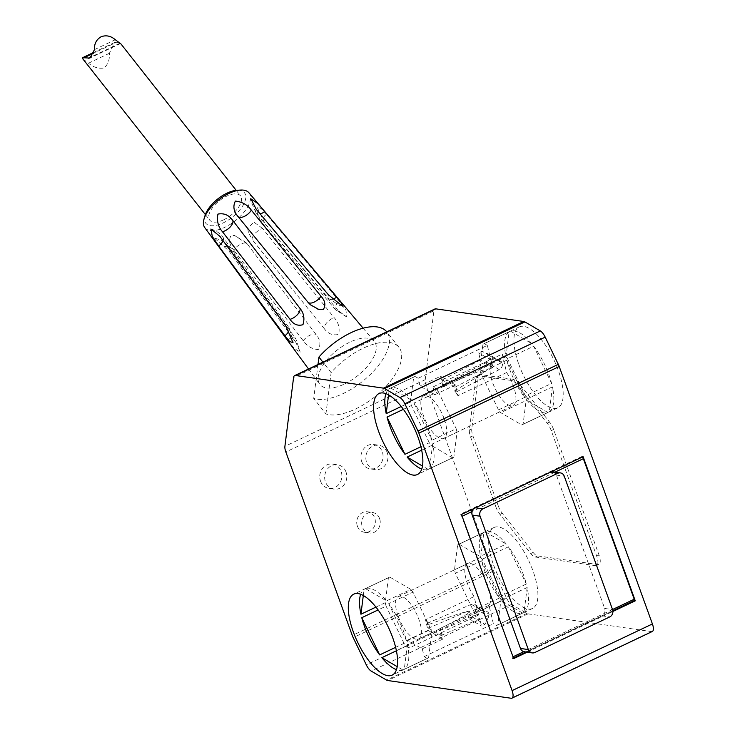 <?xml version="1.0" encoding="UTF-8"?>
<svg xmlns="http://www.w3.org/2000/svg" width="735" height="735" viewBox="0 0 735 735"><rect width="100%" height="100%" fill="white"/><g stroke="black" fill="none" stroke-linecap="round" stroke-linejoin="round"><path stroke-width="0.55" stroke-dasharray="3.67 2.76" d="M513.002 656.805L461.727 516.448A1.681 0.643 64.6 0 0 460.432 514.803L460.248 514.289L461.479 514.463M524.358 651.77A5.604 5.016 98.2 0 0 527.004 651.357L601.855 615.801A5.604 5.016 98.2 0 0 604.289 613.44A5.604 5.016 98.2 0 0 604.675 608.451L556.395 475.086A5.604 5.016 98.2 0 0 554.346 472.449A5.604 5.016 98.2 0 0 552.509 471.76M551.425 471.741A5.604 5.016 98.2 0 0 549.863 472.173L550.35 472.247M549.863 472.173L475.508 507.793M475.012 507.729A5.604 5.016 98.2 0 0 473.643 508.684M555.035 472.127L472.017 511.56M460.432 514.803L582.046 457.032L581.863 456.518L460.248 514.289M581.863 456.518L583.094 456.692M527.188 652.175L612.889 611.465M652.322 631.484A8.958 3.418 64.6 0 1 651.449 631.595L528.052 613.863A8.958 3.418 64.6 0 1 526.931 613.431L511.523 604.427A8.958 3.418 64.6 0 1 506.636 598.226L493.525 570.985A8.958 3.418 64.6 0 1 492.615 568.844L426.181 385.315A8.958 3.418 64.6 0 1 425.234 379.683L433.907 310.85A8.958 3.418 64.6 0 1 434.945 308.957M325.927 413.924L331.136 372.59A50.412 23.869 -38.2 0 1 399.022 347.416A50.412 23.869 -38.2 0 1 379.921 392.472A50.412 23.869 -38.2 0 1 325.927 413.924L313.726 398.416A50.412 23.869 141.8 0 0 367.711 376.963A50.412 23.869 141.8 0 0 386.812 331.908A50.412 23.869 141.8 0 0 386.766 331.843M357.375 526.141A10.363 9.289 98.2 0 0 364.56 532.287A10.363 9.289 98.2 0 0 373.297 528.245A10.363 9.289 98.2 0 0 374.685 517.918A10.363 9.289 98.2 0 0 367.509 511.771A10.363 9.289 98.2 0 0 358.772 515.814A10.363 9.289 98.2 0 0 357.375 526.141M361.693 461.571A12.32 11.043 98.2 0 0 370.229 468.884A12.32 11.043 98.2 0 0 380.62 464.079A12.32 11.043 98.2 0 0 382.273 451.795A12.32 11.043 98.2 0 0 373.738 444.491A12.32 11.043 98.2 0 0 363.347 449.287A12.32 11.043 98.2 0 0 361.693 461.571M320.524 481.131A12.32 11.043 98.2 0 0 329.069 488.435A12.32 11.043 98.2 0 0 339.46 483.63A12.32 11.043 98.2 0 0 341.104 471.346A12.32 11.043 98.2 0 0 332.569 464.042A12.32 11.043 98.2 0 0 322.178 468.847A12.32 11.043 98.2 0 0 320.524 481.131M498.247 505.836L472.927 435.883A11.2 4.272 64.6 0 1 471.741 428.836L478.255 377.119A11.2 4.272 64.6 0 1 479.551 374.749A11.2 4.272 64.6 0 1 480.644 374.611L514.169 379.435A11.2 4.272 64.6 0 1 518.735 382.935L549.523 422.046A11.2 4.272 64.6 0 1 553.593 429.506L599.016 555.008A11.2 4.272 64.6 0 1 598.906 564.425A11.2 4.272 64.6 0 1 597.821 564.563L537.662 555.917A11.2 4.272 64.6 0 1 533.096 552.417L502.308 513.296A11.2 4.272 64.6 0 1 498.247 505.836L495.904 506.948L470.584 436.994A11.2 4.272 64.6 0 1 469.399 429.947L475.912 378.231A11.2 4.272 64.6 0 1 477.208 375.861A11.2 4.272 64.6 0 1 478.301 375.723L511.836 380.537A11.2 4.272 64.6 0 1 516.402 384.047L547.189 423.158A11.2 4.272 64.6 0 1 551.25 430.618L596.682 556.119A11.2 4.272 64.6 0 1 596.572 565.537A11.2 4.272 64.6 0 1 595.479 565.674L535.328 557.029A11.2 4.272 64.6 0 1 530.762 553.529L499.975 514.408A11.2 4.272 64.6 0 1 495.904 506.948M518.882 364.551A44.807 17.08 -115.4 0 0 557.782 407.851A44.807 17.08 -115.4 0 0 558.223 370.201A44.807 17.08 -115.4 0 0 519.333 326.9A44.807 17.08 -115.4 0 0 518.882 364.551M493.617 565.151A44.807 17.08 -115.4 0 0 532.508 608.451A44.807 17.08 -115.4 0 0 532.948 570.801A44.807 17.08 -115.4 0 0 494.058 527.5A44.807 17.08 -115.4 0 0 493.617 565.151M473.239 610.463L499.433 598.024A44.807 17.08 64.6 0 1 484.255 569.588A44.807 17.08 64.6 0 1 481.517 560.814L455.323 573.263L473.239 610.463A44.807 17.08 -115.4 0 0 475.416 613.238L478.522 615.048L474.121 596.563A23.529 8.967 -115.4 0 1 467.405 583.379A23.529 8.967 -115.4 0 1 467.635 563.607A23.529 8.967 -115.4 0 1 488.058 586.346A23.529 8.967 -115.4 0 1 488.968 605.245L493.369 623.73L496.474 625.54A44.807 17.08 -115.4 0 0 496.961 625.338A44.807 17.08 -115.4 0 0 497.825 624.833L500.967 599.935A44.807 17.08 -115.4 0 0 500.14 596.462L482.224 559.252A44.807 17.08 -115.4 0 0 480.038 556.487L458.989 544.176A44.807 17.08 -115.4 0 0 458.502 544.387A44.807 17.08 -115.4 0 0 457.629 544.883L454.496 569.781A44.807 17.08 -115.4 0 0 455.323 573.263M454.496 569.781L480.69 557.341A44.807 17.08 64.6 0 1 483.832 532.443L457.629 544.883M458.989 544.176L485.183 531.736A44.807 17.08 64.6 0 1 506.24 544.038L480.038 556.487M482.224 559.252L508.418 546.812A44.807 17.08 64.6 0 1 523.596 575.248A44.807 17.08 64.6 0 1 526.333 584.022L500.14 596.462M500.967 599.935L527.16 587.495A44.807 17.08 64.6 0 1 524.027 612.393L497.825 624.833M496.474 625.54L522.668 613.1A44.807 17.08 64.6 0 1 501.619 600.798L475.416 613.238M508.418 546.812L526.333 584.022M395.632 647.324L404.011 643.355A44.807 17.08 -115.4 0 0 406.189 646.12L409.294 647.939L478.522 615.048M406.189 646.12L396.404 650.769M409.294 647.939L407.438 640.157L422.294 648.83L424.141 656.612L427.246 658.422L402.918 669.98L397.212 666.645M424.141 656.612L493.369 623.73M522.668 613.1L501.619 600.798M422.294 648.83L442.874 639.055L440.32 628.351L488.968 605.245M407.438 640.157L428.027 630.382L425.473 619.669L474.121 596.563M425.473 619.669A23.529 8.967 -115.4 0 0 429.148 624.337C480.111 605.429 483.079 607.165 438.051 629.537A23.529 8.967 -115.4 0 0 439.181 629.215A23.529 8.967 -115.4 0 0 440.32 628.351M398.177 616.261A23.529 8.967 -115.4 0 0 418.592 638.991A23.529 8.967 -115.4 0 0 418.831 619.228A23.529 8.967 -115.4 0 0 398.407 596.498A23.529 8.967 -115.4 0 0 398.177 616.261M427.246 658.422A44.807 17.08 -115.4 0 0 427.724 658.22A44.807 17.08 -115.4 0 0 428.597 657.724L404.278 669.273A44.807 17.08 64.6 0 0 407.41 644.375L431.739 632.817L428.597 657.724M431.739 632.817A44.807 17.08 -115.4 0 0 430.912 629.344L406.584 640.902A44.807 17.08 64.6 0 0 403.846 632.128A44.807 17.08 64.6 0 0 388.668 603.692L412.996 592.144L430.912 629.344M412.996 592.144A44.807 17.08 -115.4 0 0 410.81 589.369L386.491 600.918A44.807 17.08 64.6 0 0 365.433 588.616L389.761 577.067L410.81 589.369M389.761 577.067A44.807 17.08 -115.4 0 0 389.274 577.269A44.807 17.08 -115.4 0 0 388.402 577.765L364.082 589.323A44.807 17.08 64.6 0 0 360.655 594.266M375.943 607.101L385.269 602.672L388.402 577.765M385.269 602.672A44.807 17.08 -115.4 0 0 386.096 606.145L378.121 609.931M404.011 643.355L386.096 606.145M402.918 669.98A44.807 17.08 64.6 0 1 396.468 669.668M388.668 603.692L406.584 640.902M365.433 588.616L386.491 600.918M363.301 595.497L364.082 589.323M420.907 446.724L429.286 442.746A44.807 17.08 -115.4 0 0 431.463 445.52L421.679 450.169M453.872 457.124L429.552 468.673A44.807 17.08 64.6 0 0 432.685 443.775L457.014 432.217L453.872 457.124A44.807 17.08 -115.4 0 1 452.999 457.62A44.807 17.08 -115.4 0 1 452.521 457.822L428.193 469.38A44.807 17.08 64.6 0 1 421.743 469.068M457.014 432.217A44.807 17.08 -115.4 0 0 456.187 428.744L431.858 440.302A44.807 17.08 64.6 0 0 429.121 431.528A44.807 17.08 64.6 0 0 413.943 403.092L438.271 391.534A44.807 17.08 -115.4 0 0 436.085 388.769L411.765 400.318A44.807 17.08 64.6 0 0 390.708 388.016L415.036 376.467A44.807 17.08 -115.4 0 0 414.549 376.669A44.807 17.08 -115.4 0 0 413.676 377.165L389.357 388.723A44.807 17.08 64.6 0 0 385.93 393.666M401.218 406.492L410.543 402.073A44.807 17.08 -115.4 0 0 411.37 405.545L403.396 409.331M413.943 403.092L431.858 440.302M438.271 391.534L456.187 428.744M452.521 457.822L431.463 445.52M415.036 376.467L418.132 378.277L419.988 386.059L434.835 394.732L432.979 386.95L436.085 388.769M410.543 402.073L413.676 377.165M429.286 442.746L411.37 405.545M444.105 418.628A23.529 8.967 -115.4 0 0 423.682 395.899A23.529 8.967 -115.4 0 0 423.452 415.661A23.529 8.967 -115.4 0 0 443.866 438.391A23.529 8.967 -115.4 0 0 444.105 418.628M418.132 378.277L487.36 345.395L491.761 363.88A23.529 8.967 -115.4 0 0 492.68 382.779A23.529 8.967 -115.4 0 0 513.094 405.509A23.529 8.967 -115.4 0 0 513.333 385.746A23.529 8.967 -115.4 0 0 506.608 372.553L502.216 354.068L505.312 355.887A44.807 17.08 -115.4 0 1 507.499 358.652L533.693 346.213L551.608 383.413L525.415 395.862L507.499 358.652M487.36 345.395L484.264 343.576A44.807 17.08 -115.4 0 0 483.777 343.787A44.807 17.08 -115.4 0 0 482.904 344.283L479.771 369.181A44.807 17.08 -115.4 0 0 480.598 372.663L498.514 409.864A44.807 17.08 -115.4 0 0 500.691 412.638L521.749 424.94A44.807 17.08 -115.4 0 0 522.227 424.738A44.807 17.08 -115.4 0 0 523.1 424.233L526.242 399.335A44.807 17.08 -115.4 0 0 525.415 395.862M533.693 346.213A44.807 17.08 64.6 0 1 548.87 374.648A44.807 17.08 64.6 0 1 551.608 383.413M526.242 399.335L552.435 386.895A44.807 17.08 64.6 0 1 549.293 411.793L523.1 424.233M521.749 424.94L547.942 412.5A44.807 17.08 64.6 0 1 526.894 400.198L500.691 412.638M498.514 409.864L524.707 397.424A44.807 17.08 64.6 0 1 509.53 368.988A44.807 17.08 64.6 0 1 506.792 360.214L480.598 372.663M479.771 369.181L505.965 356.741A44.807 17.08 64.6 0 1 509.107 331.843L482.904 344.283M484.264 343.576L510.457 331.136A44.807 17.08 64.6 0 1 531.506 343.438L505.312 355.887M524.707 397.424L506.792 360.214M505.965 356.741L509.107 331.843M510.457 331.136L531.506 343.438M432.979 386.95L502.216 354.068M390.708 388.016L411.765 400.318M434.835 394.732L455.415 384.956L457.96 395.669L506.608 372.553M455.415 384.956L440.568 376.283L419.988 386.059M457.96 395.669A23.529 8.967 -115.4 0 0 454.294 391.002C498.404 364.744 495.436 363.007 445.392 385.801A23.529 8.967 -115.4 0 0 444.262 386.114A23.529 8.967 -115.4 0 0 443.113 386.987L440.568 376.283M443.113 386.987L491.761 363.88M456.123 392.077L499.276 369.595A5.154 4.162 120.3 0 0 502.354 363.163A3.363 2.71 120.3 0 0 501.242 361.602A3.363 2.71 120.3 0 0 501.04 361.491L494.664 358.606L491.246 360.233L492.955 367.417L454.965 387.207L456.123 392.077L454.294 391.002M454.965 387.207L442.406 379.866L443.563 384.727L486.717 362.254A5.154 4.162 120.3 0 0 489.786 355.823A3.363 2.71 120.3 0 0 488.674 354.252A3.363 2.71 120.3 0 0 488.472 354.151L482.105 351.266L478.678 352.892L480.387 360.077L442.406 379.866M445.392 385.801L443.563 384.727M492.955 367.417L480.387 360.077M491.246 360.233L478.678 352.892M494.664 358.606L482.105 351.266M552.435 386.895L549.293 411.793M547.942 412.5L526.894 400.198M388.576 394.897L389.357 388.723M432.685 443.775L429.552 468.673M428.193 469.38L422.487 466.045M407.41 644.375L404.278 669.273M428.027 630.382L442.874 639.055M427.311 623.262L471.319 604.345A5.154 4.162 -59.7 0 1 474.81 604.446A5.154 4.162 -59.7 0 1 476.51 606.844A3.363 2.71 -59.7 0 1 476.179 609.297L472.339 617.033L468.912 618.659L467.203 611.474L428.468 628.131L427.311 623.262L429.148 624.337M428.468 628.131L441.037 635.472L439.879 630.602L483.878 611.685A5.154 4.162 -59.7 0 1 487.378 611.786A5.154 4.162 -59.7 0 1 489.078 614.194A3.363 2.71 -59.7 0 1 488.747 616.637L484.898 624.382L481.471 626.009L479.762 618.824L441.037 635.472M438.051 629.537L439.879 630.602M467.203 611.474L479.762 618.824M468.912 618.659L481.471 626.009M472.339 617.033L484.898 624.382M527.16 587.495L524.027 612.393M485.183 531.736L506.24 544.038M480.69 557.341L483.832 532.443M499.433 598.024L481.517 560.814M346.029 472.054A12.32 11.043 98.2 0 0 337.484 464.75A12.32 11.043 98.2 0 0 327.093 469.555A12.32 11.043 98.2 0 0 325.44 481.829A12.32 11.043 98.2 0 0 333.984 489.142A12.32 11.043 98.2 0 0 344.375 484.337A12.32 11.043 98.2 0 0 346.029 472.054M387.189 452.503A12.32 11.043 98.2 0 0 378.654 445.199A12.32 11.043 98.2 0 0 368.263 449.995A12.32 11.043 98.2 0 0 366.609 462.278A12.32 11.043 98.2 0 0 375.144 469.591A12.32 11.043 98.2 0 0 385.535 464.786A12.32 11.043 98.2 0 0 387.189 452.503M379.6 518.625A10.363 9.289 98.2 0 0 372.424 512.479A10.363 9.289 98.2 0 0 363.687 516.521A10.363 9.289 98.2 0 0 362.3 526.848A10.363 9.289 98.2 0 0 369.475 532.994A10.363 9.289 98.2 0 0 378.213 528.952A10.363 9.289 98.2 0 0 379.6 518.625M331.136 372.59L322.931 362.162M344.559 384.001A34.683 16.418 141.8 0 0 374.29 341.426A34.683 16.418 141.8 0 0 349.832 342.17A34.683 16.418 141.8 0 0 319.78 384.322A34.683 16.418 141.8 0 0 344.559 384.001M317.989 364.514L313.726 398.416M204.734 227.565A28.132 13.322 141.8 0 0 224.837 227.299A28.132 13.322 141.8 0 0 248.944 192.772M247.089 243.735L234.557 235.466L231.047 235.43C228.53 240.18 229.421 245.058 233.739 250.075A8.958 3.987 -37.2 0 1 240.878 244.066A8.958 3.987 -37.2 0 1 247.089 243.735L316.142 334.627C320.258 339.68 320.965 344.66 318.273 349.594C311.815 349.015 306.798 346.075 303.224 340.764L233.739 250.075M214.739 238.36L228.879 250.966L295.736 342.133A8.958 4.153 143.9 0 0 295.828 338.817A8.958 4.153 143.9 0 0 287.431 339.882L215.879 242.311L214.739 238.36L217.165 238.875C221.942 240.226 225.939 243.037 229.145 247.282A8.958 4.153 143.9 0 0 220.298 248.632M287.431 339.882L294.193 348.399L300.192 352.093L295.736 342.133M338.109 310.528L265.188 223.872A8.958 4.125 -40.2 0 1 262.257 223.137A8.958 4.125 -40.2 0 1 266.401 214.234L339.285 301.203L346.001 310.345L346.626 316.932L338.109 310.528A8.958 4.125 -40.2 0 1 335.546 309.747A8.958 4.125 -40.2 0 1 339.285 301.203M266.401 214.234L261.063 208.483L256.984 207.013L265.188 223.872M324.218 328.609L252.335 239.821A8.958 3.978 -38.9 0 1 254.944 233.574A8.958 3.978 -38.9 0 1 262.634 228.521L334.186 317.676C338.486 322.417 339.974 327.994 338.651 334.388C332.918 335.757 328.113 333.828 324.218 328.609A8.958 3.978 -38.9 0 1 334.186 317.676M262.634 228.521L253.777 222.034L247.658 228.704L248.439 232.416L252.335 239.821M205.056 215.511A24.641 11.668 141.8 0 0 223.265 222.861A24.641 11.668 141.8 0 0 244.507 202.465A24.641 11.668 141.8 0 0 237.157 190.255M223.651 219.829A19.606 9.279 141.8 0 0 240.547 195.887A19.606 9.279 141.8 0 0 226.628 196.19A19.606 9.279 141.8 0 0 209.732 220.132A19.606 9.279 141.8 0 0 223.651 219.829M82.862 58.938L88.512 63.21C93.299 67.289 98.508 68.879 104.131 67.978C108.063 64.331 109.809 59.434 109.386 53.297L114.614 42.492L116.286 42.391L93.428 53.251M120.448 43.301L116.286 42.391M115.312 39.727L94.503 49.603M119.961 43.227L91.425 56.788M109.386 53.297L88.512 63.21M513.655 658.606L512.424 658.422A1.681 0.643 64.6 0 0 512.589 658.404A1.681 0.643 64.6 0 0 512.607 656.989M634.13 600.67L512.424 658.422M612.521 609.536L523.825 651.66M527.004 651.357L534.878 652.487M601.855 615.801L609.719 616.931M604.675 608.451L612.54 609.581M556.395 475.086L564.259 476.216M433.907 310.85L293.577 377.505M425.234 379.683L284.904 446.338M426.181 385.315L285.851 451.979M492.615 568.844L352.285 635.499M493.525 570.985L353.195 637.64M506.636 598.226L366.306 664.881M511.523 604.427L371.193 671.083M526.931 613.431L386.601 680.096M528.052 613.863L387.722 680.518M651.449 631.595L511.119 698.25M499.276 369.595L486.717 362.254M501.04 361.491L488.472 354.151M502.354 363.163L489.786 355.823M471.319 604.345L483.878 611.685M476.179 609.297L488.747 616.637M476.51 606.844L489.078 614.194M470.584 436.994L472.927 435.883M469.399 429.947L471.741 428.836M499.975 514.408L502.308 513.296M530.762 553.529L533.096 552.417M535.328 557.029L537.662 555.917M595.479 565.674L597.821 564.563M596.682 556.119L599.016 555.008M551.25 430.618L553.593 429.506M547.189 423.158L549.523 422.046M516.402 384.047L518.735 382.935M511.836 380.537L514.169 379.435M478.301 375.723L480.644 374.611M475.912 378.231L478.255 377.119M288.883 330.934A8.958 4.355 143.9 0 0 288.883 327.525A8.958 4.355 143.9 0 0 286.099 326.469M223.082 240.703A8.958 4.355 143.9 0 0 223.045 237.377A8.958 4.355 143.9 0 0 219.875 236.339M228.879 250.966A8.958 4.153 143.9 0 0 229.145 247.282L295.828 338.817L300.183 352.093M332.615 299.117A8.958 4.327 -40.4 0 1 328.618 298.483A8.958 4.327 -40.4 0 1 328.471 294.854M260.116 213.903A8.958 4.327 -40.4 0 1 256.184 213.26A8.958 4.327 -40.4 0 1 256.193 209.245M303.224 340.764A8.958 3.987 -37.2 0 1 316.142 334.627M494.058 527.5L458.502 544.387M532.508 608.451L496.961 625.338M418.592 638.991L439.181 629.215M398.407 596.498L467.635 563.607M427.724 658.22L392.178 675.107M389.274 577.269L353.728 594.156M452.999 457.62L417.452 474.507M414.549 376.669L379.003 393.556M443.866 438.391L513.094 405.509M557.782 407.851L522.227 424.738M519.333 326.9L483.777 343.787M423.682 395.899L444.262 386.114M501.242 361.602L488.674 354.252M474.81 604.446L487.378 611.786M596.572 565.537L598.906 564.425M477.208 375.861L479.551 374.749M332.569 464.042L337.484 464.75M329.069 488.435L333.984 489.142M373.738 444.491L378.654 445.199M370.229 468.884L375.144 469.591M367.509 511.771L372.424 512.479M364.56 532.287L369.475 532.994M399.022 347.416L386.812 331.908M308.535 368.998L319.78 384.322M210.917 229.044C215.667 230.257 219.71 233.032 223.045 237.377L288.883 327.525L293.173 340.241L293.035 342.721M317.152 308.838L310.446 304.823M363.118 328.177L374.29 341.426M247.667 228.704L248.448 232.416M346.626 316.932L335.546 309.747L262.257 223.137C258.885 219.012 257.103 214.464 256.91 209.484L256.984 207.013M342.4 306.082L339.91 305.613L328.618 298.483L256.184 213.26L251.002 201.353L250.892 198.827M205.368 214.583L209.732 220.132M236.174 190.328L240.547 195.887M120.531 43.521L89.891 58.074M114.614 42.492L93.758 52.396M246.179 242.614L234.557 235.476M612.834 610.785L526.049 652.009M513.434 658L512.589 658.404"/><path stroke-width="1.1" d="M473.643 508.684A5.604 5.016 98.2 0 0 472.017 511.56A5.604 5.016 98.2 0 0 472.192 515.079L520.472 648.445A5.604 5.016 98.2 0 0 523.825 651.66A5.604 5.016 98.2 0 0 524.358 651.77L532.223 652.9A5.604 5.016 98.2 0 0 534.878 652.487L609.719 616.931A5.604 5.016 98.2 0 0 612.54 609.581L564.259 476.216A5.604 5.016 98.2 0 0 560.382 472.89A5.604 5.016 98.2 0 0 557.727 473.303L482.886 508.859A5.604 5.016 98.2 0 0 480.065 516.209L528.336 649.575A5.604 5.016 98.2 0 0 532.223 652.9M560.382 472.89L552.509 471.76A5.604 5.016 98.2 0 0 551.425 471.741M612.889 611.465L635.27 600.835L583.094 456.692L475.508 507.793L461.479 514.463L513.655 658.606L527.188 652.175M418.886 433.163L512.084 690.606A8.958 3.418 64.6 0 1 511.992 698.14A8.958 3.418 64.6 0 1 511.119 698.25L387.722 680.518A8.958 3.418 64.6 0 1 386.601 680.096L371.193 671.083A8.958 3.418 64.6 0 1 366.306 664.881L353.195 637.64A8.958 3.418 64.6 0 1 352.285 635.499L285.851 451.979A8.958 3.418 64.6 0 1 284.904 446.338L293.577 377.505A8.958 3.418 64.6 0 1 294.616 375.613A8.958 3.418 64.6 0 1 295.488 375.502L383.45 388.144A8.958 3.418 64.6 0 1 384.57 388.567L399.987 397.58A8.958 3.418 64.6 0 1 404.866 403.781L417.985 431.022A8.958 3.418 64.6 0 1 418.886 433.163L559.216 366.508L652.414 623.951A8.958 3.418 64.6 0 1 652.322 631.484L511.992 698.14M294.616 375.613L434.945 308.957A8.958 3.418 64.6 0 1 435.818 308.847L523.789 321.489A8.958 3.418 64.6 0 1 524.9 321.912L540.317 330.925A8.958 3.418 64.6 0 1 545.195 337.126L558.315 364.358A8.958 3.418 64.6 0 1 559.216 366.508M396.404 650.769L381.869 657.678L397.212 666.645M353.278 631.806A44.807 17.08 -115.4 0 0 392.178 675.107A44.807 17.08 -115.4 0 0 392.619 637.456A44.807 17.08 -115.4 0 0 353.728 594.156A44.807 17.08 -115.4 0 0 353.278 631.806M395.632 647.324L379.683 654.903A44.807 17.08 64.6 0 1 364.505 626.468A44.807 17.08 64.6 0 1 361.767 617.703L378.121 609.931M396.468 669.668A44.807 17.08 64.6 0 1 381.869 657.678M417.893 436.856A44.807 17.08 -115.4 0 0 379.003 393.556A44.807 17.08 -115.4 0 0 378.553 431.206A44.807 17.08 -115.4 0 0 417.452 474.507A44.807 17.08 -115.4 0 0 417.893 436.856M375.943 607.101L360.94 614.221A44.807 17.08 64.6 0 1 360.655 594.266M360.94 614.221L363.301 595.497M379.683 654.903L361.767 617.703M420.907 446.724L404.957 454.303A44.807 17.08 64.6 0 1 389.78 425.868A44.807 17.08 64.6 0 1 387.042 417.094L403.396 409.331M421.679 450.169L407.144 457.078A44.807 17.08 64.6 0 0 421.743 469.068M401.218 406.492L386.215 413.621A44.807 17.08 64.6 0 1 385.93 393.666M404.957 454.303L387.042 417.094M386.215 413.621L388.576 394.897M422.487 466.045L407.144 457.078M322.931 362.162L318.926 357.081L317.989 364.514M386.766 331.843A50.412 23.869 141.8 0 0 318.926 357.081M363.118 328.177L248.944 192.772A28.132 13.322 141.8 0 0 240.694 190.053A28.132 13.322 141.8 0 0 229.109 193.369A28.132 13.322 141.8 0 0 204.036 218.911A28.132 13.322 141.8 0 0 204.734 227.565L308.535 368.998M320.984 296.223C325.164 300.771 325.945 305.19 323.327 309.499L318.567 309.306L310.446 304.823L308.066 302.361A8.958 4.493 140.8 0 0 320.984 296.223L251.324 210.136C247.53 204.854 242.219 201.84 235.375 201.096C232.793 206.296 233.656 211.423 237.975 216.476L308.066 302.361M284.923 335.794L289.544 341.398L293.035 342.721L286.099 326.469L219.875 236.339L210.917 229.035L212.323 236.495L218.662 245.977L284.923 335.794A8.958 4.355 143.9 0 0 288.883 330.934M222.429 231.69L290.022 319.321A8.958 4.502 142.6 0 0 299.99 308.378L232.729 220.39C228.861 215.015 223.927 212.92 217.927 214.105C216.66 220.895 218.157 226.757 222.429 231.69A8.958 4.502 142.6 0 0 230.303 226.876A8.958 4.502 142.6 0 0 232.729 220.39M299.99 308.378C303.858 313.018 304.841 318.457 302.949 324.695C297.767 326.202 293.458 324.411 290.022 319.321M264.775 211.579L336.777 297.115L341.224 302.691L342.4 306.082L328.471 294.854L256.193 209.245L250.892 198.827L257.526 203.31L264.775 211.579A8.958 4.327 -40.4 0 1 260.116 213.903M240.694 190.053L237.157 190.255A24.641 11.668 141.8 0 0 227.014 193.149A24.641 11.668 141.8 0 0 205.056 215.511L204.036 218.911M119.961 43.227L115.312 39.727C110.82 35.905 106.097 34.913 101.136 36.75C96.368 39.534 94.163 43.815 94.503 49.603L89.891 58.074L82.586 57.707L82.862 58.938L205.368 214.583M91.425 56.788L88.319 58.258M93.428 53.251L83.652 57.89M582.239 457.096A1.681 0.643 64.6 0 1 583.342 458.677L555.035 472.127M634.039 600.66A1.681 0.643 64.6 0 0 634.204 600.633A1.681 0.643 64.6 0 0 634.222 599.227L583.342 458.677M635.27 600.835L634.13 600.67M472.017 511.56L462.122 516.255M523.825 651.66L513.002 656.805M472.192 515.079L480.065 516.209M520.472 648.445L528.336 649.575M550.35 472.247L557.727 473.303M475.508 507.793L482.886 508.859M652.414 623.951L512.084 690.606M558.315 364.358L417.985 431.022M545.195 337.126L404.866 403.781M540.317 330.925L399.987 397.58M524.9 321.912L384.57 388.567M523.789 321.489L383.45 388.144M435.818 308.847L295.488 375.502M218.662 245.977A8.958 4.355 143.9 0 0 223.082 240.703M237.975 216.476A8.958 4.493 140.8 0 0 244.369 216.384A8.958 4.493 140.8 0 0 251.324 210.136M336.777 297.115A8.958 4.327 -40.4 0 1 332.615 299.117M634.222 599.227L612.521 609.536M318.567 309.297L317.152 308.838M120.448 43.301L236.174 190.328M93.758 52.396L82.586 57.707M634.204 600.633L612.834 610.785M526.049 652.009L513.434 658"/></g></svg>
